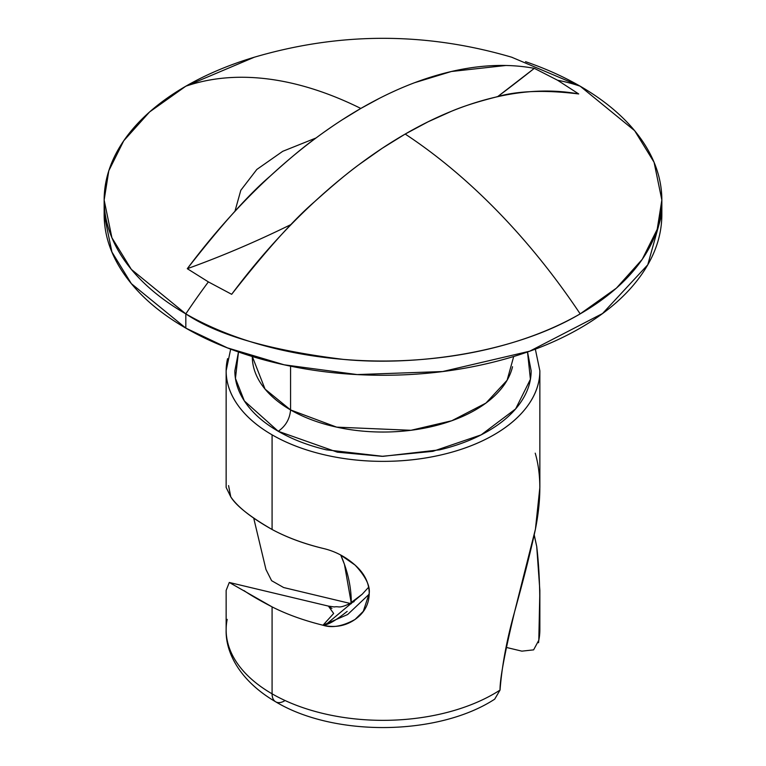 <?xml version="1.0" encoding="UTF-8"?>
<svg xmlns="http://www.w3.org/2000/svg" width="766" height="766" viewBox="0 0 766 766"><rect width="100%" height="100%" fill="white"/><g stroke="black" fill="none" stroke-linecap="round" stroke-linejoin="round"><path stroke-width="1.15" d="M341.837 120.051L360.815 108.446A447.162 258.171 -120 0 0 185.822 86.204L254.302 57.22A278.853 160.994 0 0 0 185.822 86.204A447.162 258.171 60 0 1 360.815 108.446L379.486 98.297M390.593 92.868L395.744 90.503M414.54 82.728L451.394 71.497L505.876 65.483M511.698 57.22L580.178 86.204L634.631 130.66L654.087 162.306L661.853 200.041L657.199 229.34L642.272 259.301L616.4 288.14L580.178 313.878A278.853 160.994 0 0 0 580.178 86.204A447.162 258.171 120 0 0 557.619 80.267L534.333 68.337A1324.548 764.727 120 0 1 497.565 96.698L534.333 68.337L557.619 80.267A447.162 258.171 -60 0 1 580.178 86.204A278.853 160.994 0 0 0 525.543 61.673M340.305 554.804L355.079 565.088C365.497 576.291 370.208 585.722 369.212 593.353C369.107 604.144 364.396 612.838 355.07 619.435C345.6 626.033 334.905 627.967 322.974 625.228C303.681 620.431 286.723 614.313 272.083 606.883L272.083 693.824A156.858 90.56 180 0 1 226.142 630.016A156.858 90.56 180 0 1 227.196 619.349M284.416 700.938A17.427 10.063 -60 0 1 275.693 701.809A17.427 10.063 -60 0 1 272.083 693.824A156.858 90.56 0 0 0 500.035 690.08C501.931 665.788 506.766 639.763 514.541 612.024L535.424 529.201L539.858 487.425L539.858 370.801L535.338 349.152M513.708 356.496L507.111 380.252L485.922 403.098L451.787 420.745L410.959 430.291L336.667 427.141L290.573 409.934L290.573 366.177L290.573 409.934A130.708 75.47 0 0 1 252.292 356.487L265.046 389.099L290.573 409.934C289.787 418.973 285.68 426.088 278.25 431.277L244.354 400.934L235.44 378.375L238.485 351.996L234.856 370.801C234.856 382.148 238.619 393.054 246.135 403.538C253.651 414.013 264.356 423.263 278.25 431.277C285.68 426.088 289.787 418.973 290.573 409.934A130.708 75.47 0 0 0 424.776 428.079A130.708 75.47 0 0 0 512.531 366.713M316.004 137.985L282.731 151.314L256.821 169.458L240.811 190.284L234.951 211.272M534.333 68.337C508.586 63.607 480.933 64.66 451.394 71.497C421.846 78.323 391.656 90.637 360.815 108.446C329.974 126.256 299.784 148.796 270.245 176.075C240.706 203.363 213.053 234.233 187.297 268.694A1324.548 764.727 120 0 0 291.252 224.409A1324.548 764.727 -60 0 1 187.297 268.694L208.381 281.898A447.162 258.171 120 0 0 185.822 313.878A447.162 258.171 -60 0 1 208.381 281.898L231.667 294.307C257.414 259.846 285.067 228.977 314.606 201.688C344.154 174.409 374.344 151.869 405.185 134.06C436.026 116.25 466.216 103.937 495.755 97.11C525.294 90.273 552.947 89.22 578.703 93.95L557.619 80.267L578.703 93.95C544.492 89.746 516.849 90.8 495.755 97.11C476.892 101.916 461.955 106.713 450.954 111.491L428.127 121.775L405.185 134.06A447.162 258.171 60 0 1 580.178 313.878C514.024 352.982 416.168 366.397 343.561 359.417C270.044 350.368 217.467 335.192 185.822 313.878A278.853 160.994 0 0 0 580.178 313.878A447.162 258.171 -120 0 0 405.185 134.06L382.234 148.269L359.407 164.345C348.511 172.206 333.574 184.663 314.606 201.688C293.656 219.651 266.013 250.53 231.667 294.307L208.381 281.898L187.297 268.694C221.508 224.831 249.151 193.961 270.245 176.075C289.108 158.983 304.045 146.536 315.046 138.723M104.147 200.041L104.147 214.269L111.913 252.004L131.369 283.659L185.822 328.116L185.822 313.878L131.369 269.421L111.913 237.776L104.147 200.041L108.801 170.751L123.728 140.781L149.6 111.941L185.822 86.204A278.853 160.994 0 0 0 185.822 313.878L185.822 328.116L227.378 347.86L284.157 364.808L357.167 374.574L442.643 371.539L529.746 351.173L602.564 313.514L647.768 264.787L661.853 214.269L661.853 200.041M351.278 603.168L344.451 564.36L340.726 555.024M538.431 382.971A156.858 90.56 180 0 1 433.135 456.613A156.858 90.56 180 0 1 272.083 434.839L272.083 529.488C286.743 537.359 303.7 543.659 322.974 548.389C334.905 551.127 345.6 556.691 355.079 565.088C364.396 573.322 369.107 582.744 369.212 593.353L363.295 611.325L355.07 619.435C342.728 626.291 332.032 628.216 322.974 625.228L347.63 614.533L369.202 594.167M534.247 535.175L536.717 546.445L539.858 590.423L538.804 640.242A156.858 90.56 0 0 0 539.858 629.566M226.142 630.016A156.858 90.56 0 0 0 272.083 693.824L272.083 606.883C259.425 600.285 250.051 594.856 243.981 590.586M231.121 582.907L229.283 582.466L226.142 590.423L226.142 629.796C225.424 653.637 240.984 681.606 275.693 701.809C334.397 737.122 438.181 735.982 494.664 699.186L500.035 690.08A156.858 90.56 180 0 1 272.083 693.824A17.427 10.063 120 0 0 275.693 701.809M283.659 587.541L351.278 603.713L283.659 587.541L271.614 580.695L265.965 569.502L253.766 518.352M521.876 651.148L506.307 647.423L521.876 651.148L533.615 649.865L538.804 640.242C540.624 604.652 539.925 573.389 536.717 546.445L534.266 535.08M539.81 627.584A156.858 90.56 180 0 1 538.804 640.242M230.662 349.152L226.142 370.801L226.142 487.425L230.777 496.866C236.225 505.847 249.994 516.715 272.083 529.488L272.083 434.839A156.858 90.56 180 0 1 227.569 358.641M368.58 587.302L362.203 594.215M362.165 594.263L348.578 604.508M323.52 132.508L332.492 126.256M104.147 214.269C104.147 235.622 111.223 256.16 125.375 275.884C139.527 295.609 159.673 313.016 185.822 328.116C211.971 343.206 242.123 354.84 276.287 363.007C310.45 371.184 346.021 375.263 383 375.263C419.979 375.263 455.55 371.184 489.713 363.007C523.877 354.84 554.029 343.206 580.178 328.116C606.327 313.016 626.473 295.609 640.625 275.884C654.777 256.16 661.853 235.622 661.853 214.269M226.142 370.801C226.142 382.809 230.126 394.366 238.082 405.463C246.049 416.551 257.376 426.346 272.083 434.839C286.8 443.332 303.757 449.872 322.974 454.468C342.191 459.064 362.203 461.362 383 461.362C403.797 461.362 423.809 459.064 443.026 454.468C462.243 449.872 479.2 443.332 493.917 434.839C508.624 426.346 519.951 416.551 527.918 405.463C535.874 394.366 539.858 382.809 539.858 370.801M527.535 351.987L531.144 370.801C531.144 382.148 527.381 393.054 519.865 403.538C512.349 414.013 501.644 423.263 487.75 431.277C473.857 439.301 457.838 445.477 439.694 449.824L383 456.335L326.306 449.824C308.162 445.477 292.143 439.301 278.25 431.277L337.337 452.17L381.947 456.325L432.914 451.327L481.144 434.868L515.623 408.91L530.407 379.294L527.515 351.996M331.927 608.491L328.49 606.117L229.283 582.466L272.083 606.883C286.723 614.313 303.681 620.431 322.974 625.228L323.013 625.228M341.014 555.561C348.003 571.905 351.431 587.953 351.278 603.713M228.565 485.606L230.777 496.866C237.661 507.006 251.43 517.873 272.083 529.488C286.924 537.473 303.891 543.774 322.974 548.389L322.926 548.379M494.712 699.157L500.035 690.08C499.853 679.136 504.689 653.111 514.541 612.024C524.116 577.401 531.077 549.797 535.424 529.201C541.361 499.193 541.294 473.848 535.223 453.166M347.17 611.392C335.786 620.527 327.714 625.142 322.974 625.228L326.421 624.127L362.194 594.234M354.141 601.597C337.662 609.631 340.315 605.925 334.254 606.94L328.413 606.097L333.65 613.48L322.974 625.228L326.421 624.127M512.09 57.335C426.03 31.98 339.97 31.98 253.91 57.335M538.536 642.722L539.858 629.796L539.858 590.423M365.2 608.673L363.295 611.325"/></g></svg>
